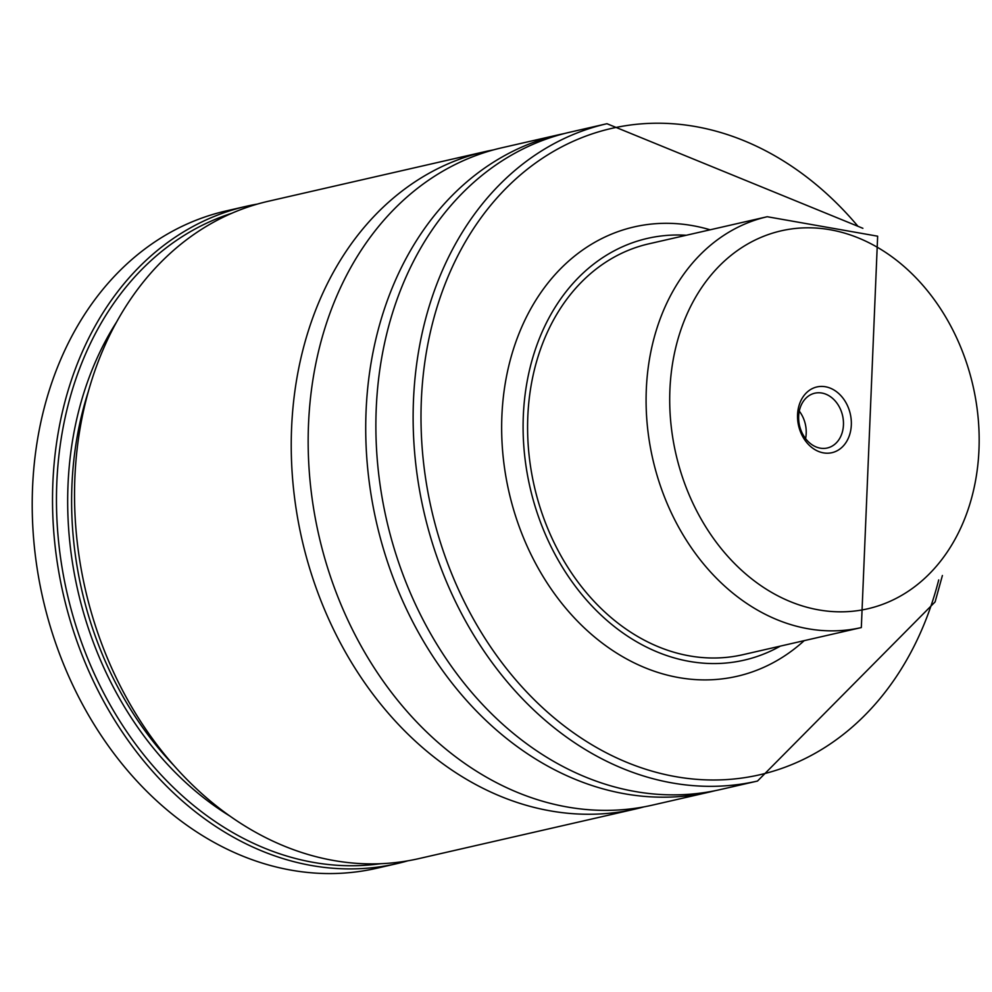 <?xml version="1.0" encoding="UTF-8"?>
<svg xmlns="http://www.w3.org/2000/svg" width="992" height="992" viewBox="0 0 992 992"><rect width="100%" height="100%" fill="white"/><g stroke="black" fill="none" stroke-linecap="round" stroke-linejoin="round"><path stroke-width="1.49" d="M644.031 806.856A337.181 265.05 -102.9 0 1 635.612 808.976A337.181 265.05 -102.9 0 1 362.774 680.016A337.181 265.05 -102.9 0 1 308.624 329.989A337.181 265.05 -102.9 0 1 485.076 151.627A337.181 265.05 -102.9 0 1 493.57 149.866M861.329 627.564L742.822 654.708A210.738 165.664 -102.9 0 1 572.297 574.108A210.738 165.664 -102.9 0 1 538.458 355.347A210.738 165.664 -102.9 0 1 648.731 243.858L767.238 216.727A210.738 165.664 -102.9 0 0 646.214 392.113A210.738 165.664 -102.9 0 0 754.8 608.53A210.738 165.664 -102.9 0 0 861.329 627.564L877.647 236.195L767.238 216.727M780.357 646.102A216.355 170.078 -102.9 0 1 583.197 596.167A216.355 170.078 -102.9 0 1 534.254 352.842A216.355 170.078 -102.9 0 1 686.266 235.265M804.214 640.646A230.504 181.201 -102.9 0 1 579.353 623.063A230.504 181.201 -102.9 0 1 513.534 348.862A230.504 181.201 -102.9 0 1 710.136 229.797M757.504 781.051L720.254 789.582A337.181 265.05 -102.9 0 1 447.417 660.622A337.181 265.05 -102.9 0 1 393.266 310.608A337.181 265.05 -102.9 0 1 569.718 132.246L606.968 123.715A337.181 265.05 -102.9 0 0 430.516 302.076A337.181 265.05 -102.9 0 0 484.666 652.091A337.181 265.05 -102.9 0 0 757.504 781.051L935.109 601.896L942.4 575.509M710.098 791.914L652.538 805.095A337.181 265.05 -102.9 0 1 379.7 676.135A337.181 265.05 -102.9 0 1 325.55 326.12A337.181 265.05 -102.9 0 1 502.002 147.746L559.562 134.565A337.181 265.05 -102.9 0 0 383.11 312.939A337.181 265.05 -102.9 0 0 437.261 662.954A337.181 265.05 -102.9 0 0 710.098 791.914L715.207 790.674M635.612 808.976L418.909 858.601A337.181 265.05 -102.9 0 1 146.072 729.641A337.181 265.05 -102.9 0 1 91.921 379.614A337.181 265.05 -102.9 0 1 268.373 201.252L485.076 151.627M407.836 860.82A337.181 265.05 -102.9 0 1 396.899 863.635A337.181 265.05 -102.9 0 1 124.062 734.675A337.181 265.05 -102.9 0 1 69.911 384.66A337.181 265.05 -102.9 0 1 246.363 206.286A337.181 265.05 -102.9 0 1 257.436 204.067M396.899 863.635L376.588 868.285A337.181 265.05 -102.9 0 1 103.751 739.325A337.181 265.05 -102.9 0 1 49.6 389.31A337.181 265.05 -102.9 0 1 226.052 210.949L246.363 206.286M380.692 863.697A334.366 262.843 -102.9 0 1 67.109 593.253A334.366 262.843 -102.9 0 1 231.744 213.292M813.118 445.445A28.098 22.084 -102.9 0 1 798.647 416.59A28.098 22.084 -102.9 0 1 814.779 393.204A28.098 22.084 -102.9 0 1 828.99 395.746A28.098 22.084 -102.9 0 1 843.46 424.601A28.098 22.084 -102.9 0 1 827.328 447.987A28.098 22.084 -102.9 0 1 813.118 445.445M814.916 449.636A33.716 26.511 -102.9 0 1 799.267 404.786A33.716 26.511 -102.9 0 1 833.962 389.992A33.716 26.511 -102.9 0 1 849.611 434.843A33.716 26.511 -102.9 0 1 814.916 449.636M799.279 411.11A28.098 22.084 -102.9 0 1 805.578 438.6M938.73 579.898A331.564 260.636 -102.9 0 1 933.137 599.404A331.564 260.636 -102.9 0 1 592.026 744.856A331.564 260.636 -102.9 0 1 438.092 303.812A331.564 260.636 -102.9 0 1 857.671 225.953M229.884 816.056A320.317 251.807 -102.9 0 1 116.709 321.817M174.22 765.836A317.514 249.6 -102.9 0 1 88.437 391.257M879.16 248.347A193.874 152.408 -102.9 0 1 969.172 506.242A193.874 152.408 -102.9 0 1 769.718 591.294A193.874 152.408 -102.9 0 1 679.706 333.386A193.874 152.408 -102.9 0 1 879.16 248.347M564.696 133.461L559.562 134.565M862.891 228.309L606.968 123.715"/></g></svg>
